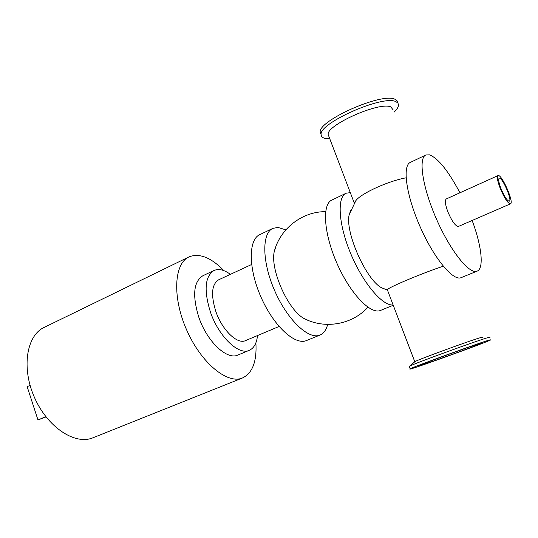 <?xml version="1.0" encoding="UTF-8"?>
<svg xmlns="http://www.w3.org/2000/svg" width="538" height="538" viewBox="0 0 538 538"><rect width="100%" height="100%" fill="white"/><g stroke="black" fill="none" stroke-linecap="round" stroke-linejoin="round"><path stroke-width="0.81" d="M285.826 229.867L278.025 227.433L272.934 228.341C261.67 233.055 261.945 261.999 274.817 291.031C287.548 320.123 308.792 340.029 319.949 335.066C323.688 333.486 326.263 329.935 327.669 324.421M275.88 246.518L274.205 251.804C270.237 269.578 287.581 308.946 303.445 318.18L308.812 320.641M272.692 228.462L259.814 234.635C248.287 239.484 248.24 268.348 261.011 297.144C273.64 326.008 295.039 345.618 306.472 340.547L306.579 340.507M350.305 192.624L346.169 193.209C336.828 197.042 338.402 224.386 350.803 253.828C363.096 283.304 382.666 306.27 393.13 304.945M350.783 210.264L349.202 214.635C344.777 231.596 365.793 279.296 381.381 287.669L385.954 289.552M345.961 193.31L331.912 200.049C321.892 204.131 323.688 233.391 337.017 263.479C350.225 293.627 370.675 314.878 380.534 310.426L380.628 310.386M425.733 155.038L410.353 162.415C402.155 165.576 406.15 195.18 420.091 226.686C433.931 258.247 453.164 281.367 461.12 277.648L461.194 277.621M459.929 192.786C448.43 171.084 438.322 158.441 429.6 154.85L425.894 154.964C418.08 157.923 422.532 187.587 436.594 219.376C450.562 251.212 469.526 274.716 477.085 271.152C484.274 268.543 481.651 245.94 472.156 220.472M497.98 175.61L446.325 198.932C444.677 200.284 445.222 204.662 447.966 212.08C452.055 221.515 455.545 226.303 458.437 226.431L458.463 226.417M500.394 188.798C497.489 181.219 496.688 176.82 498 175.603C501.49 173.411 514.476 202.887 510.448 203.848C507.959 203.505 504.61 198.488 500.394 188.798M501.134 188.966C498.766 182.812 498.121 179.235 499.183 178.246C502.015 176.451 512.573 200.418 509.291 201.199C507.273 200.916 504.55 196.841 501.134 188.966M223.936 270.661C211.044 257.487 199.43 252.88 189.107 256.848C174.05 263.344 172.059 297.077 186.679 330.016C201.118 363.036 227.419 384.509 242.47 377.979C252.504 373.103 256.976 361.388 255.886 342.827M188.764 257.016L44.304 327.346C26.604 335.241 21.177 367.609 34.452 397.441C47.505 427.374 75.118 445.356 92.953 437.784L93.094 437.73M245.557 340.594L245.469 340.635C237.359 344.663 222.234 330.204 215.893 311.643C210.701 294.911 211.629 284.299 218.67 279.8L251.609 264.501M257.507 335.564C256.693 343.298 253.949 348.214 249.276 350.319C238.69 355.564 218.798 336.647 210.459 312.181C203.68 290.224 204.891 276.317 214.09 270.453C218.771 268.502 224.211 269.8 230.405 274.353M237.937 355.019L237.83 355.06C227.07 360.373 207.09 341.691 198.858 317.373C192.18 295.544 193.525 281.663 202.887 275.738L213.895 270.547M490.084 337.212L488.605 337.434C479.318 339.814 413.177 363.903 409.519 366.21L409.304 366.553M414.643 361.906L415.054 361.57C418.416 359.438 473.218 339.444 481.207 337.454L482.532 337.272M489.6 339.969C480.017 342.551 411.637 367.447 410.178 368.853C403.493 372.35 486.13 342.639 490.885 339.828L489.6 339.969M394.031 112.193C396.916 109.422 398.416 107.055 398.544 105.092L397.938 103.067L395.901 101.648C382.921 94.654 318.752 123.229 321.105 134.587C321.159 137.425 324.058 138.838 329.794 138.811M397.629 102.718L397.004 100.7L394.973 99.281C381.96 92.193 317.824 120.808 320.218 132.254L321.092 134.54M393.103 109.819L390.823 106.941C379.794 101.278 326.331 125.051 328.16 134.54L328.879 136.43M481.375 343.002C473.514 345.147 419.694 364.744 418.369 365.921C412.928 368.745 478.881 345.033 482.472 342.867L481.375 343.002M387.535 290.264L387.313 289.686C388.093 287.514 424.314 272.336 443.278 266.236M406.076 177.822C388.631 180.862 361.334 193.25 355.921 200.546L354.569 202.691M30.081 385.363L27.162 386.681L37.976 419.97L45.797 416.634M46.026 416.923L37.976 419.97M306.472 340.547L319.949 335.066M380.534 310.426L393.251 305.254M461.12 277.648L477.085 271.152M510.448 203.848L458.437 226.431M92.953 437.784L242.47 377.979M279.047 326.485L245.469 340.635M249.276 350.319L237.83 355.06M415.054 361.57L409.519 366.21M409.23 366.365L410.178 368.853M320.218 132.254L321.105 134.587M387.313 289.686L414.778 361.724M349.202 214.628L355.921 200.546M381.381 287.662L387.199 289.982M355.483 201.091L355.631 201.474M328.16 134.54L354.313 203.129M274.205 251.804C279.874 228.852 302.006 211.495 325.638 211.649M303.445 318.18C324.259 329.525 352.087 324.851 367.911 307.218"/></g></svg>
